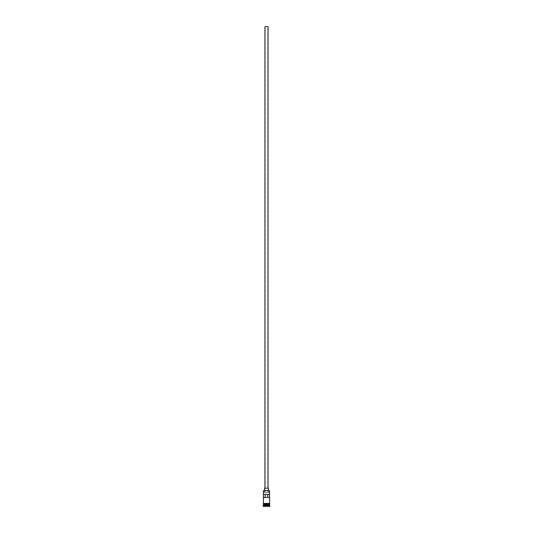 <?xml version="1.0" encoding="UTF-8"?>
<svg xmlns="http://www.w3.org/2000/svg" width="533" height="533" viewBox="0 0 533 533"><rect width="100%" height="100%" fill="white"/><g stroke="black" fill="none" stroke-linecap="round" stroke-linejoin="round"><path stroke-width="0.4" stroke-dasharray="2.67 2" d="M263.409 490.653L269.591 490.653M269.558 497.462L265.148 497.462L265.148 26.65L267.852 26.65L265.148 26.65M267.852 497.462L267.852 26.65M264.954 488.181L268.046 488.181L264.954 488.181M264.568 490.5L268.432 490.5L264.568 490.5M263.409 504.804L269.591 504.804M263.409 504.571L269.591 504.571M263.442 497.462L265.148 497.462M263.442 494.364L269.558 494.364M268.625 492.432L263.562 492.432L268.625 492.432L268.625 490.5M269.631 503.412L263.369 503.412M263.369 503.798L269.631 503.798M264.874 506.35L268.126 506.35L264.874 506.35L268.046 506.27L264.954 506.27L264.954 504.804L266.5 504.804L266.5 506.35L266.5 504.804L268.046 504.804L268.126 506.35L268.046 504.804L264.954 504.804L264.874 506.35M263.022 506.35L269.978 506.35M263.022 505.964L269.978 505.964M263.409 505.577L269.591 505.577M263.409 503.798L269.591 503.798M263.409 503.412L269.591 503.412M263.562 492.432L269.438 492.432M268.432 488.181L264.568 488.181M268.046 26.65L264.954 26.65M269.518 504.724L263.482 504.724M263.482 504.651L269.518 504.651M264.375 490.5L264.375 492.432"/><path stroke-width="0.8" d="M263.409 490.653L269.591 490.653L263.409 490.653L263.409 503.412L269.591 503.412L269.591 490.653M264.954 488.181L264.954 26.65L268.046 26.65L268.046 488.181M264.568 490.5L264.568 488.181L268.432 488.181L268.432 490.5M263.482 504.724L269.518 504.724M269.518 504.651L269.591 503.798L263.409 503.798L263.482 504.651M269.591 504.804L269.591 505.577L263.409 505.577L263.022 506.35L269.978 506.35L269.978 505.964L263.022 505.964M269.591 505.577L269.978 505.964M269.558 497.462L269.558 494.364L263.442 494.364L263.442 497.462L269.558 497.462M269.591 504.571L263.409 504.571M263.409 504.804L263.409 505.577M263.369 503.412L269.825 503.605L263.369 503.798L263.369 503.412M265.227 497.462L265.227 494.364M267.773 494.364L267.773 497.462"/></g></svg>
